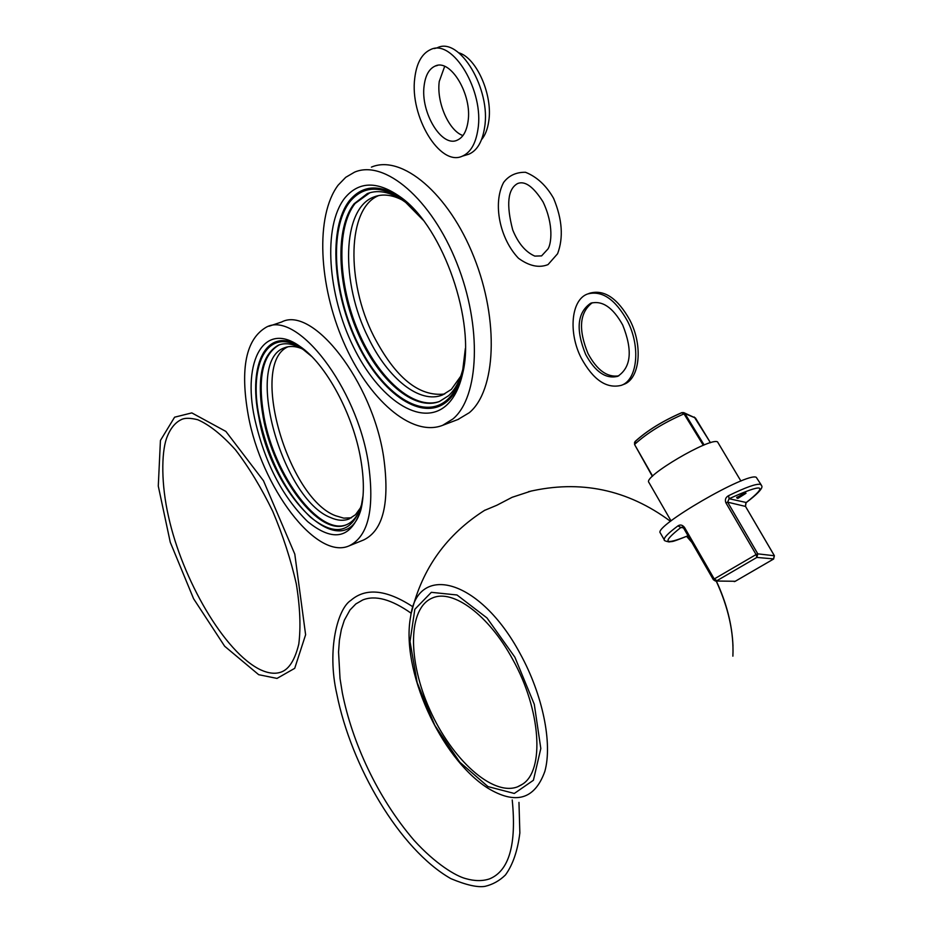 <?xml version="1.0" encoding="UTF-8"?>
<svg xmlns="http://www.w3.org/2000/svg" width="933" height="933" viewBox="0 0 933 933"><rect width="100%" height="100%" fill="white"/><g stroke="black" fill="none" stroke-linecap="round" stroke-linejoin="round"><path stroke-width="1.4" d="M588.583 293.627L589.889 293.16C604.339 289.265 617.693 298.303 629.95 320.252C643.338 346.131 639.758 379.031 623.722 384.396L623.524 384.478M627.524 321.15C640.924 347.053 637.356 379.964 621.343 385.329C606.543 389.014 593.166 379.894 581.201 357.98C568.232 332.754 571.054 299.855 587.475 294.023C601.913 290.14 615.255 299.178 627.524 321.15M618.801 375.836C607.301 377.655 597.038 370.238 588.012 353.56C578.11 329.407 579.533 312.473 592.28 302.735M622.696 324.987C632.807 350.26 631.163 367.369 617.751 376.302C605.949 379.264 595.242 371.975 585.656 354.447C575.568 329.582 577.235 312.52 590.659 303.26C602.228 300.169 612.911 307.412 622.696 324.987M414.777 77.987C416.608 63.036 421.891 53.554 430.626 49.566C452.738 38.136 484.542 91.434 477.883 129.64C475.69 143.775 470.477 152.627 462.267 156.196C439.886 166.832 409.505 116.193 414.777 77.987M424.13 85.649C425.448 75.34 429.11 68.809 435.128 66.08C450.522 58.219 472.483 94.991 468.016 121.57C466.523 131.483 462.896 137.699 457.135 140.218C441.601 147.694 420.328 112.217 424.13 85.649M434.3 48.574L437.332 47.758C459.537 36.317 491.318 89.486 484.565 127.669C482.338 141.781 477.09 150.621 468.844 154.202L466.197 155.006M458.756 52.784C476.67 57.799 493.091 95.458 488.705 121.5C487.562 129.279 485.16 135.343 481.521 139.67M462.943 135.565C448.843 130.818 436.364 102.257 439.256 81.428L444.668 66.395M761.153 484.81L756.266 477.311C747.181 471.9 652.68 526.888 660.331 532.976L660.354 533.011M737.921 497.616L737.07 498.129L737.945 498.35L746.015 493.277L738.248 497.697L737.525 496.927L738.248 497.697M743.531 494.28L743.123 493.592L743.893 493.137L745.42 492.542L746.015 493.277M745.42 492.542L745.829 493.23M737.525 496.927L736.662 497.441L737.07 498.129M737.851 497.009L743.239 493.802M743.893 493.137L744.301 493.825M740.919 481.055L717.547 441.88C710.106 437.192 642.977 476.763 648.82 482.303L648.855 482.361M682.14 412.573L684.95 413.622L681.522 412.841C662.605 421.098 647.292 430.545 635.595 441.181L634.86 444.166C647.374 432.819 663.76 422.719 684.006 413.879L703.307 445.298M652.622 476.11L634.603 444.575L652.365 476.355L634.603 444.575L635 441.589C647.024 430.638 662.64 420.993 681.848 412.631L683.737 412.619M773.725 558.914L756.85 557.433L756.08 554.564L714.235 578.961L716.952 580.676L756.85 557.433L757.806 553.852L727.635 502.164L729.116 498.723L728.568 495.68C725.606 497.336 724.719 499.715 725.897 502.817L756.08 554.564L757.806 553.852L774.378 555.753M688.018 535.74C663.969 545.49 661.579 542.738 680.868 527.483L677.964 525.874C668.063 533.233 663.526 537.933 664.343 539.962C663.701 540.452 665.264 541.117 669.043 541.945C673.451 541.012 669.497 543.216 688.029 535.764M713.372 579.65L683.702 528.265L684.53 527.46C682.49 524.906 680.309 524.369 677.964 525.874M683.423 527.868L680.868 527.483L682.268 527.11L683.702 528.195M746.307 502.514L729.116 498.723C763.486 483.166 769.072 484.53 745.875 502.817L745.467 506.351L774.343 555.695L773.434 559.112L735.122 581.352M484.414 510.456L496.846 505.254L512.124 497.301L531.67 490.886M514.876 657.194L534.282 704.275L540.813 748.523L533.408 780.268L514.305 793.458L487.982 786.601L459.771 762.168L434.766 725.291L417.168 682.629L410.007 641.531L414.835 609.284L431.349 592.327L457.007 594.986L486.991 617.949L514.876 657.194M512.567 659.153C488.775 615.022 452.913 588.84 432.597 597.913C407.756 607.733 407.546 660.494 429.81 709.71C451.677 759.077 492.414 796.514 517.523 786.846L522.317 784.303C544.837 770.775 541.035 709.721 512.567 659.153M287.924 346.796C248.959 363.718 287.796 497.849 335.402 515.681L343.741 518.142L351.426 517.803M349.409 545.747L363.707 539.939C383.335 530.376 389.971 502.654 383.603 456.785C372.302 381.41 312.695 305.371 281.614 322.002L268.961 326.247M360.628 507.634L355.485 514.713L349.047 518.958C343.542 521.069 337.396 520.614 330.597 517.582C282.104 499.318 243.408 361.258 284.53 347.776C289.568 345.793 295.271 346.061 301.651 348.58M360.884 509.826C344.125 567.334 272.249 497.324 258.908 417.587C247.525 363.94 267.025 325.081 300.403 346.726M311.54 356.336L303.027 349.374C268.727 324.521 247.735 363.089 259.397 417.786C268.844 459.969 285.79 493.032 310.234 516.964C335.157 537.14 352.242 533.081 361.503 504.765L363.089 495.446M303.377 349.618C293.942 343.834 285.638 342.329 278.477 345.128C261.567 354.668 256.47 378.786 263.211 417.459C273.696 476.413 319.168 537.093 346.236 524.824C353.024 522.083 358.027 515.727 361.258 505.744M279.807 344.65L279.364 344.825C262.441 354.377 257.333 378.483 264.062 417.156C274.489 475.772 319.529 536.207 346.703 524.626M360.826 459.712C364.115 479.13 364.197 495.551 361.083 508.986C351.414 538.528 333.582 542.714 307.587 521.535C282.116 496.496 264.424 461.975 254.534 417.961C242.3 360.884 264.016 320.392 299.89 346.365C325.792 363.637 353.362 414.52 360.826 459.712M248.306 415.512C261.24 486.863 316.077 560.593 349.094 545.875C368.477 536.405 374.879 508.66 368.313 462.651C356.674 387.055 297.195 310.526 266.535 327.051C245.962 338.866 239.874 368.348 248.306 415.512M378.763 195.557C347.053 208.001 346.131 281.964 373.678 336.09C395.382 377.748 419.057 397.05 444.703 393.994M457.881 419.523L469.264 412.724C495.808 390.799 499.423 320.765 473.987 257.193C448.843 193.446 401.68 154.155 371.416 167.124M460.739 376.232L451.35 389.388L442.604 394.927C419.932 404.386 387.93 378.635 368.407 337.921C340.58 283.27 341.7 208.549 373.911 196.968C382.425 193.632 391.953 194.682 402.485 200.129M462.43 374.518C459.176 386.145 454.289 394.916 447.782 400.817C423.255 422.812 382.052 394.811 357.584 344.09C332.813 293.662 328.066 228.107 349.397 200.677C363.38 183.836 381.877 183.766 404.887 200.478M422.964 219.931L404.992 201.703C382.168 185.014 363.8 185.014 349.898 201.715C328.778 228.818 333.454 293.732 357.98 343.647C382.215 393.866 423.011 421.564 447.257 399.756C454.546 393.12 459.747 382.938 462.838 369.223L465.357 348.464M407.534 203.791C392.641 192.42 379.218 189.026 367.287 193.597L354.108 203.779C334.83 228.363 337.268 285.498 357.712 332.649C377.982 379.941 413.844 411.535 439.478 401.458L448.516 395.744C454.779 390.029 459.468 381.574 462.581 370.354M369.935 192.699L355.088 203.476C335.927 227.897 338.154 284.425 358.249 331.39C378.168 378.483 413.634 410.473 439.431 401.482M446.336 405.423C420.993 428.049 378.506 398.939 353.245 346.563C327.681 294.478 322.655 226.766 344.569 198.309C359.007 180.745 378.18 180.699 402.076 198.169C443.758 228.83 475.725 322.34 462.651 373.527C459.409 387.895 453.963 398.519 446.336 405.423M338.119 185.177C315.132 215.826 318.748 285.171 343.554 342.014C368.15 399.021 411.406 437.507 442.615 425.343L452.971 418.929C479.165 397.073 482.361 326.853 456.785 262.954C431.489 198.881 384.501 159.251 354.587 172.138L345.723 177.317L338.119 185.177M704.135 444.971L684.95 413.622L695.447 417.996L683.877 412.678M710.445 442.732L695.517 418.112M634.603 444.493L634.568 442.37M682.256 527.11L683.702 528.265L713.36 579.708L715.319 581.002L713.36 579.708L714.235 578.961L684.53 527.46M745.502 506.421L727.635 502.164L725.897 502.817M746.143 502.665C768.932 485.382 759.987 485.673 761.293 485.043L760.407 484.344C756.29 483.562 745.677 487.341 728.568 495.68M715.319 581.002L735.239 581.282L715.833 581.026M716.194 581.037C728.381 607.488 733.944 632.527 732.883 656.167M686.63 536.382L691.82 542.353M520.206 653.776C542.773 694.77 552.674 743.426 544.825 771.451C534.714 799.499 515.657 805.039 487.644 788.035C440.003 757.619 400.479 669.089 410.66 616.421C417.471 562.552 479.947 578.413 520.206 653.776M621.343 385.329L623.722 384.396M590.659 303.26L591.464 302.968M462.267 156.196L468.844 154.202M435.128 66.08L437.565 65.415M547.963 248.971L541.572 255.899L534.807 256.097C525.536 252.015 518.165 243.291 512.707 229.915C506.083 204.467 507.727 189.014 517.617 183.533C524.929 180.57 533.408 186.67 543.029 201.866C554.097 224.97 551.205 244.154 547.963 248.971M557.584 253.741L548.021 264.599C539.041 268.191 529.186 266.08 518.468 258.254C499.831 238.79 492.472 203.429 503.633 182.413C508.882 175.521 516.182 172.15 525.501 172.278C536.965 176.873 546.33 185.562 553.607 198.367C562.284 219.232 563.602 237.693 557.584 253.741M648.82 482.303L671.037 520.882M710.468 442.732L694.269 417.016M735.204 581.317L773.539 559.065M746.062 502.724L745.502 506.374L774.378 555.706L773.62 559.007M734.236 581.609L735.169 581.341M660.331 532.976L664.343 539.962M732.988 645.986C732.148 624.713 726.597 603.068 716.346 581.037M686.665 536.358L691.645 542.038M670.465 521.325C627.524 489.428 580.209 479.539 528.544 491.668M411.581 612.106C422.264 568.337 446.72 534.341 484.927 510.141M517.523 786.846L521.384 784.921M286.209 347.204L284.53 347.776M279.364 344.825L278.477 345.128M378.005 195.708L373.911 196.968M407.429 203.697L404.992 201.703M368.278 193.294L367.287 193.597M404.654 200.28L402.076 198.169M458.768 419.185L442.615 425.343M518.97 802.392L519.856 832.947C517.628 850.814 512.823 864.821 505.441 874.967C499.563 880.729 492.764 884.519 485.043 886.35C477.591 887.621 466.197 885.055 450.861 878.641C399.289 849.252 351.065 765.771 336.813 694C326.62 649.508 337.839 608.433 350.855 600.385C362.925 589.901 382.005 586.577 412.876 606.788M512.229 799.966C516.66 844.563 509.103 870.862 489.58 878.863C482.571 881.253 474.582 881.16 465.637 878.594C455.782 876.017 435.513 863.97 414.019 840.283C376.979 797.074 352.196 742.038 342.353 692.997L340.032 678.606L338.551 652.015L339.414 640.166L341.35 629.507L344.335 620.2L350.015 609.96L355.835 603.943L362.692 599.989C375.276 594.892 391.463 599.348 411.29 613.331M258.698 674.699L224.666 646.242L193.574 598.706L170.249 542.201L158.283 486.081L160.429 440.469L174.599 417.191L191.813 412.899L225.891 431.431L263.479 480.74L294.793 554.109L305.616 634.755L294.711 668.331L277.008 678.408L258.698 674.699M260.634 669.847C224.282 652.494 182.227 579.136 168.476 516.381C161.187 484.554 161.362 453.426 166.494 438.475C170.004 428.877 174.972 422.567 181.387 419.57C184.769 417.821 190.204 417.867 197.726 419.722C209.412 424.83 222.007 434.871 235.501 449.846C248.924 467.34 261.333 487.819 272.716 511.272C283.026 535.624 290.909 559.917 296.356 584.151C300.099 607.36 300.904 627.338 298.793 644.073C294.991 659.654 289.242 668.938 281.556 671.912C275.678 674.209 268.692 673.521 260.634 669.847"/></g></svg>
